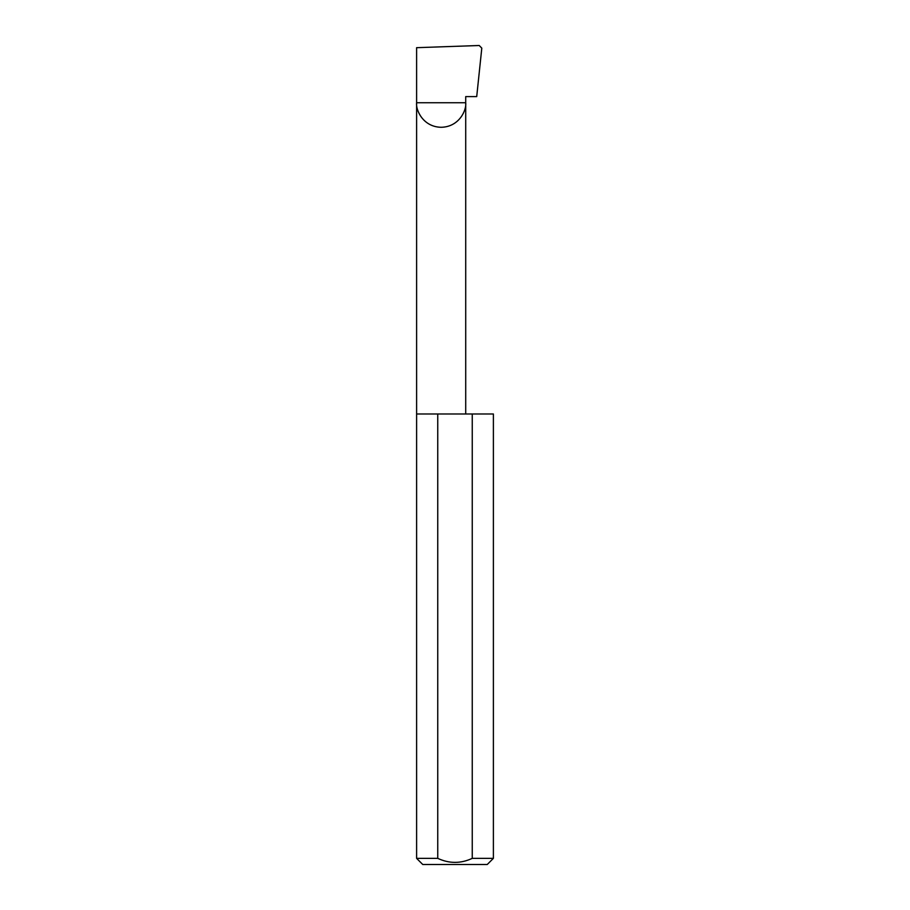 <?xml version="1.0" encoding="UTF-8"?>
<svg xmlns="http://www.w3.org/2000/svg" width="910" height="910" viewBox="0 0 910 910"><rect width="100%" height="100%" fill="white"/><g stroke="black" fill="none" stroke-linecap="round" stroke-linejoin="round"><path stroke-width="1.36" d="M493.391 858.357L472.256 858.357L472.256 413.993L493.391 413.993L493.391 858.357L487.248 864.5L422.752 864.5L416.609 858.357L416.609 102.739L465.715 102.739C466.693 109.917 459.334 126.956 441.157 127.286C422.979 126.956 415.62 109.917 416.609 102.739L416.609 47.684L479.217 45.5L481.799 48.139L476.715 96.596L465.715 96.596L465.715 413.993M472.256 858.357C460.767 863.715 449.256 863.715 437.744 858.357L416.609 858.357M437.744 858.357L437.744 413.993L416.609 413.993M437.744 413.993L472.256 413.993"/></g></svg>
